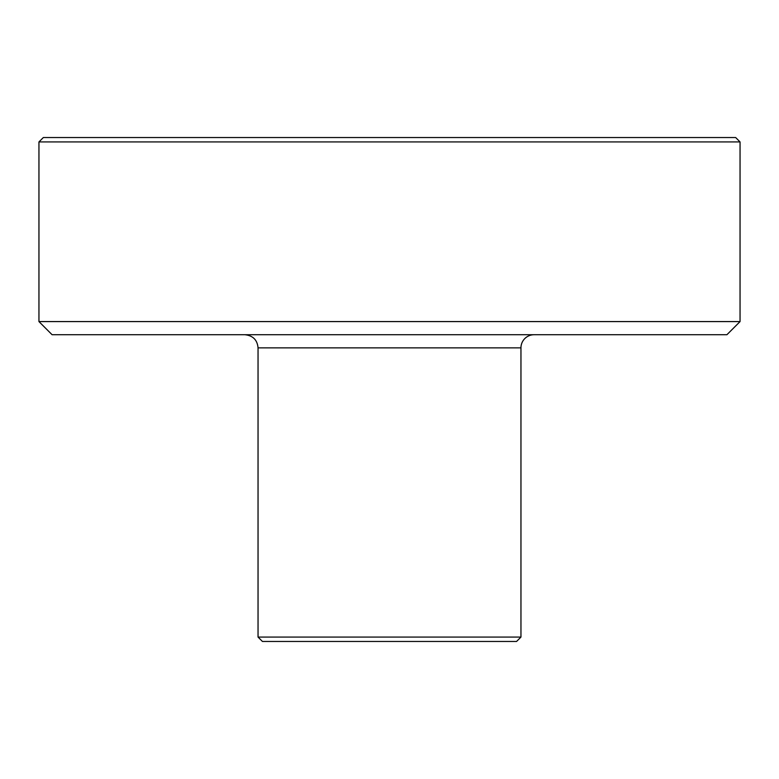 <?xml version="1.0" encoding="UTF-8"?>
<svg xmlns="http://www.w3.org/2000/svg" width="779" height="779" viewBox="0 0 779 779"><rect width="100%" height="100%" fill="white"/><g stroke="black" fill="none" stroke-linecap="round" stroke-linejoin="round"><path stroke-width="1.17" d="M258.044 637.076L262.426 641.458L516.574 641.458L520.956 637.076L258.044 637.076L258.044 347.872L520.956 347.872A13.146 13.146 0 0 1 534.102 334.727M38.95 321.581L52.096 334.727L726.904 334.727L740.05 321.581L38.95 321.581L38.95 141.924L740.05 141.924L740.05 321.581M740.05 141.924L735.668 137.542L43.332 137.542L38.95 141.924M258.044 347.872C257.333 339.965 252.951 335.583 244.898 334.727M520.956 637.076L520.956 347.872"/></g></svg>
